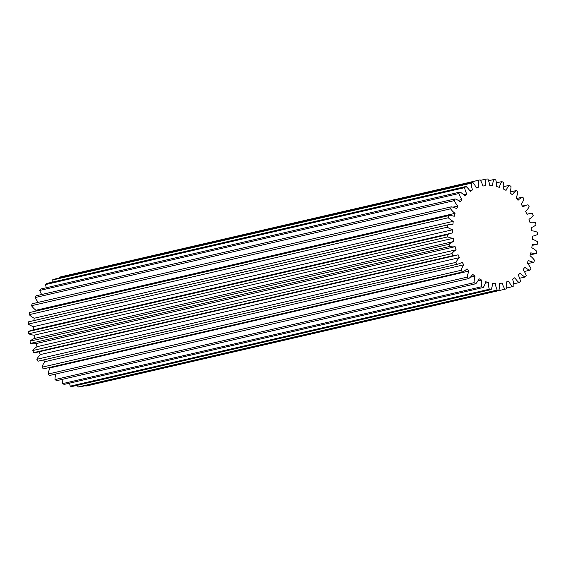 <?xml version="1.0" encoding="UTF-8"?>
<svg xmlns="http://www.w3.org/2000/svg" width="566" height="566" viewBox="0 0 566 566"><rect width="100%" height="100%" fill="white"/><g stroke="black" fill="none" stroke-linecap="round" stroke-linejoin="round"><path stroke-width="0.85" d="M496.736 186.61A49.447 39.28 -103 0 1 498.038 186.964A49.447 39.28 -103 0 1 499.339 187.374A21.246 16.874 -103 0 1 501.759 181.615A56.062 44.53 -103 0 1 503.542 182.337A21.246 16.874 -103 0 1 503.556 189.086A49.447 39.28 -103 0 1 506.054 190.388A21.246 16.874 -103 0 1 509.301 185.337A56.062 44.53 -103 0 1 510.985 186.412A21.246 16.874 -103 0 1 510.037 192.949A49.447 39.28 -103 0 1 512.357 194.739A21.246 16.874 -103 0 1 516.333 190.551A56.062 44.53 -103 0 1 517.869 191.959A21.246 16.874 -103 0 1 515.994 198.072A49.447 39.28 -103 0 1 518.06 200.3A21.246 16.874 -103 0 1 522.637 197.102A56.062 44.53 -103 0 1 523.982 198.793A21.246 16.874 -103 0 1 521.229 204.298A49.447 39.28 -103 0 1 522.991 206.908A21.246 16.874 -103 0 1 527.597 204.885A21.246 16.874 -103 0 1 528.036 204.793A56.062 44.53 -103 0 1 529.139 206.71A21.246 16.874 -103 0 1 525.602 211.451A49.447 39.28 -103 0 1 526.996 214.344A21.246 16.874 -103 0 1 528.969 213.729A21.246 16.874 -103 0 1 532.351 213.382A56.062 44.53 -103 0 1 533.179 215.476A21.246 16.874 -103 0 1 528.962 219.304A49.447 39.28 -103 0 1 529.946 222.403A21.246 16.874 -103 0 1 535.457 222.622A56.062 44.53 -103 0 1 535.995 224.829A21.246 16.874 -103 0 1 531.219 227.617A49.447 39.28 -103 0 1 531.764 230.829A21.246 16.874 -103 0 1 535.103 231.409A21.246 16.874 -103 0 1 537.254 232.223A56.062 44.53 -103 0 1 537.481 234.465A21.246 16.874 -103 0 1 533.858 235.88A21.246 16.874 -103 0 1 532.302 236.142A49.447 39.28 -103 0 1 532.394 239.368A21.246 16.874 -103 0 1 532.748 239.468A21.246 16.874 -103 0 1 537.7 241.887A56.062 44.53 -103 0 1 537.608 244.116A21.246 16.874 -103 0 1 536.702 244.356A21.246 16.874 -103 0 1 532.174 244.625A49.447 39.28 -103 0 1 531.807 247.759A21.246 16.874 -103 0 1 536.773 251.339A56.062 44.53 -103 0 1 536.363 253.469A21.246 16.874 -103 0 1 530.837 252.797A49.447 39.28 -103 0 1 530.031 255.747A21.246 16.874 -103 0 1 534.495 260.275A56.062 44.53 -103 0 1 533.78 262.242A21.246 16.874 -103 0 1 528.347 260.41A49.447 39.28 -103 0 1 527.116 263.098A21.246 16.874 -103 0 1 530.95 268.425A56.062 44.53 -103 0 1 529.953 270.18A21.246 16.874 -103 0 1 524.76 267.244A49.447 39.28 -103 0 1 523.147 269.572A21.246 16.874 -103 0 1 526.231 275.557A56.062 44.53 -103 0 1 524.986 277.036A21.246 16.874 -103 0 1 520.196 273.081A49.447 39.28 -103 0 1 518.251 274.991A21.246 16.874 -103 0 1 520.494 281.436A56.062 44.53 -103 0 1 519.029 282.597A21.246 16.874 -103 0 1 514.791 277.743A49.447 39.28 -103 0 1 512.57 279.172A21.246 16.874 -103 0 1 513.9 285.887A56.062 44.53 -103 0 1 512.272 286.7A21.246 16.874 -103 0 1 508.714 281.097A49.447 39.28 -103 0 1 506.28 282.002A21.246 16.874 -103 0 1 506.662 288.78A56.062 44.53 -103 0 1 505.162 289.162A56.062 44.53 -103 0 1 504.914 289.219A21.246 16.874 -103 0 1 502.141 283.042A49.447 39.28 -103 0 1 499.573 283.389A21.246 16.874 -103 0 1 498.993 290.033A56.062 44.53 -103 0 1 497.181 290.082A21.246 16.874 -103 0 1 495.278 283.502A49.447 39.28 -103 0 1 492.653 283.297A21.246 16.874 -103 0 1 491.132 289.594A56.062 44.53 -103 0 1 489.3 289.247A21.246 16.874 -103 0 1 488.331 282.484A49.447 39.28 -103 0 1 485.727 281.719A21.246 16.874 -103 0 1 483.307 287.478A56.062 44.53 -103 0 1 481.525 286.757A21.246 16.874 -103 0 1 481.51 280.007A49.447 39.28 -103 0 1 479.013 278.705A21.246 16.874 -103 0 1 475.765 283.757A56.062 44.53 -103 0 1 474.082 282.675A21.246 16.874 -103 0 1 475.03 276.144A49.447 39.28 -103 0 1 472.709 274.354A21.246 16.874 -103 0 1 468.733 278.543A56.062 44.53 -103 0 1 467.198 277.135A21.246 16.874 -103 0 1 469.072 271.022A49.447 39.28 -103 0 1 467 268.793A21.246 16.874 -103 0 1 462.422 271.991A56.062 44.53 -103 0 1 461.085 270.3A21.246 16.874 -103 0 1 463.837 264.789A49.447 39.28 -103 0 1 462.075 262.185A21.246 16.874 -103 0 1 457.47 264.209A21.246 16.874 -103 0 1 457.031 264.301A56.062 44.53 -103 0 1 455.927 262.383A21.246 16.874 -103 0 1 459.465 257.643A49.447 39.28 -103 0 1 458.071 254.742A21.246 16.874 -103 0 1 456.097 255.365A21.246 16.874 -103 0 1 452.715 255.712A56.062 44.53 -103 0 1 451.88 253.61A21.246 16.874 -103 0 1 456.104 249.79A49.447 39.28 -103 0 1 455.114 246.691A21.246 16.874 -103 0 1 449.609 246.472A56.062 44.53 -103 0 1 449.071 244.264A21.246 16.874 -103 0 1 453.847 241.47A49.447 39.28 -103 0 1 453.295 238.265A21.246 16.874 -103 0 1 447.805 236.871A56.062 44.53 -103 0 1 447.586 234.621A21.246 16.874 -103 0 1 451.208 233.213A21.246 16.874 -103 0 1 452.765 232.944A49.447 39.28 -103 0 1 452.673 229.725A21.246 16.874 -103 0 1 447.366 227.199A56.062 44.53 -103 0 1 447.458 224.978A21.246 16.874 -103 0 1 448.364 224.737A21.246 16.874 -103 0 1 452.892 224.469A49.447 39.28 -103 0 1 453.253 221.334A21.246 16.874 -103 0 1 448.293 217.754A56.062 44.53 -103 0 1 448.704 215.625A21.246 16.874 -103 0 1 453.868 216.191A21.246 16.874 -103 0 1 454.222 216.297A49.447 39.28 -103 0 1 455.036 213.347A21.246 16.874 -103 0 1 450.571 208.819A56.062 44.53 -103 0 1 451.279 206.845A21.246 16.874 -103 0 1 453.472 207.319A21.246 16.874 -103 0 1 456.72 208.684A49.447 39.28 -103 0 1 457.951 205.996A21.246 16.874 -103 0 1 454.116 200.661A56.062 44.53 -103 0 1 455.114 198.914A21.246 16.874 -103 0 1 460.307 201.85A49.447 39.28 -103 0 1 461.92 199.522A21.246 16.874 -103 0 1 458.835 193.537A56.062 44.53 -103 0 1 460.08 192.058A21.246 16.874 -103 0 1 464.87 196.013A49.447 39.28 -103 0 1 466.816 194.103A21.246 16.874 -103 0 1 464.573 187.657A56.062 44.53 -103 0 1 466.037 186.49A21.246 16.874 -103 0 1 470.268 191.343A49.447 39.28 -103 0 1 472.497 189.921A21.246 16.874 -103 0 1 471.167 183.207A56.062 44.53 -103 0 1 472.794 182.386A21.246 16.874 -103 0 1 476.353 187.99A49.447 39.28 -103 0 1 478.786 187.091A21.246 16.874 -103 0 1 478.404 180.306A56.062 44.53 -103 0 1 479.904 179.931A56.062 44.53 -103 0 1 480.152 179.875A21.246 16.874 -103 0 1 482.925 186.051A49.447 39.28 -103 0 1 485.494 185.705A21.246 16.874 -103 0 1 486.074 179.061A56.062 44.53 -103 0 1 487.885 179.012A21.246 16.874 -103 0 1 489.788 185.584A49.447 39.28 -103 0 1 492.413 185.797A21.246 16.874 -103 0 1 493.934 179.5A56.062 44.53 -103 0 1 495.759 179.846A21.246 16.874 -103 0 1 496.736 186.61M448.293 217.754L29.227 314.661A56.062 44.53 -103 0 1 29.637 312.531L448.704 215.625M450.571 208.819L31.505 305.725A56.062 44.53 -103 0 1 32.22 303.758L451.279 206.845M501.759 181.615L496.417 182.846M493.934 179.5L488.571 180.745M509.301 185.337L503.754 186.617M516.333 190.551L510.306 191.945M522.637 197.102L516.44 198.532M447.366 227.199L28.3 324.113A56.062 44.53 -103 0 1 28.392 321.884L447.458 224.978M454.116 200.661L35.05 297.575A56.062 44.53 -103 0 1 36.047 295.82L455.114 198.914M464.573 187.657L45.506 284.564A56.062 44.53 -103 0 1 46.971 283.403L466.037 186.49M458.835 193.537L39.769 290.443A56.062 44.53 -103 0 1 41.014 288.964L460.08 192.058M478.404 180.306L59.338 277.22A56.062 44.53 -103 0 1 60.838 276.838L479.904 179.931M471.167 183.207L52.1 280.113A56.062 44.53 -103 0 1 53.728 279.3L472.794 182.386M486.074 179.061L480.449 180.363M475.765 283.757L56.699 380.663A56.062 44.53 -103 0 1 55.015 379.588L474.082 282.675M483.307 287.478L64.241 384.385A56.062 44.53 -103 0 1 62.458 383.663L481.525 286.757M468.733 278.543L49.667 375.449A56.062 44.53 -103 0 1 48.131 374.041L467.198 277.135M457.031 264.301L37.964 361.207A56.062 44.53 -103 0 1 36.861 359.29L455.927 262.383M462.422 271.991L43.363 368.898A56.062 44.53 -103 0 1 42.018 367.207L461.085 270.3M449.609 246.472L30.543 343.378A56.062 44.53 -103 0 1 30.005 341.171L449.071 244.264M452.715 255.712L33.649 352.618A56.062 44.53 -103 0 1 32.821 350.524L451.88 253.61M447.805 236.871L28.746 333.777A56.062 44.53 -103 0 1 28.519 331.535L447.586 234.621M513.68 283.835L519.029 282.597M519.623 278.274L524.986 277.036M506.712 287.988L512.272 286.7M524.357 271.475L529.953 270.18M527.646 263.664L533.78 262.242M530.292 254.87L536.363 253.469M86.343 386.012A56.062 44.53 -103 0 1 86.096 386.069A56.062 44.53 -103 0 1 85.848 386.125L504.914 289.219M498.993 290.033L79.926 386.939A56.062 44.53 -103 0 1 78.115 386.988L497.181 290.082M491.132 289.594L72.066 386.5A56.062 44.53 -103 0 1 70.241 386.153L489.3 289.247M85.551 385.637A21.246 16.874 77 0 0 85.848 386.125M77.429 385.255A21.246 16.874 77 0 0 78.115 386.988M69.583 383.154A21.246 16.874 77 0 0 70.241 386.153M62.246 379.383A21.246 16.874 77 0 0 62.458 383.663M55.694 374.055A21.246 16.874 77 0 0 55.015 379.588M469.072 271.022L50.006 367.928A21.246 16.874 77 0 0 48.131 374.041M50.006 367.928A49.447 39.28 -103 0 1 49.56 367.468M463.837 264.789L44.771 361.702A21.246 16.874 77 0 0 42.018 367.207M44.771 361.702A49.447 39.28 -103 0 1 43.547 359.926M457.47 264.209L38.403 361.115A21.246 16.874 -103 0 1 37.964 361.207M459.465 257.643L40.398 354.549A21.246 16.874 77 0 0 36.861 359.29M40.398 354.549A49.447 39.28 -103 0 1 39.075 351.797M456.097 255.365L37.031 352.271A21.246 16.874 -103 0 1 33.649 352.618M456.104 249.79L37.038 346.696A21.246 16.874 77 0 0 32.821 350.524M37.038 346.696A49.447 39.28 -103 0 1 36.054 343.597A21.246 16.874 -103 0 1 30.543 343.378M453.847 241.47L34.781 338.383A21.246 16.874 77 0 0 30.005 341.171M34.781 338.383A49.447 39.28 -103 0 1 34.236 335.171A21.246 16.874 -103 0 1 28.746 333.777M451.208 233.213L32.142 330.12A21.246 16.874 77 0 0 28.519 331.535M33.698 329.759A49.447 39.28 -103 0 1 33.606 326.632A21.246 16.874 -103 0 1 28.3 324.113M448.364 224.737L29.298 321.644A21.246 16.874 77 0 0 28.392 321.884M33.903 320.582A49.447 39.28 -103 0 1 34.193 318.241A21.246 16.874 -103 0 1 29.227 314.661M35.708 311.13A49.447 39.28 -103 0 1 35.969 310.253A21.246 16.874 -103 0 1 31.505 305.725M38.354 302.336A21.246 16.874 -103 0 1 35.05 297.575M41.643 294.525A21.246 16.874 -103 0 1 39.769 290.443M46.377 287.726A21.246 16.874 -103 0 1 45.506 284.564M52.32 282.165A21.246 16.874 -103 0 1 52.1 280.113M59.288 278.012A21.246 16.874 -103 0 1 59.338 277.22M488.331 282.484L485.303 283.184M495.278 283.502L492.554 284.132M502.141 283.042L499.58 283.63M452.673 229.725L33.606 326.632M453.295 238.265L34.236 335.171M455.114 246.691L36.054 343.597M475.03 276.144L470.304 277.241M481.51 280.007L477.93 280.835M472.497 189.921L469.738 190.558M478.786 187.091L476.204 187.686M461.92 199.522L458.205 200.378M466.816 194.103L463.717 194.824M457.951 205.996L452.906 207.163M455.036 213.347L35.969 310.253M453.253 221.334L34.193 318.241M505.162 289.162L86.096 386.069M536.702 244.356L532.097 245.418M533.858 235.88L532.302 236.241M528.969 213.729L526.925 214.203M527.597 204.885L522.453 206.074"/></g></svg>
